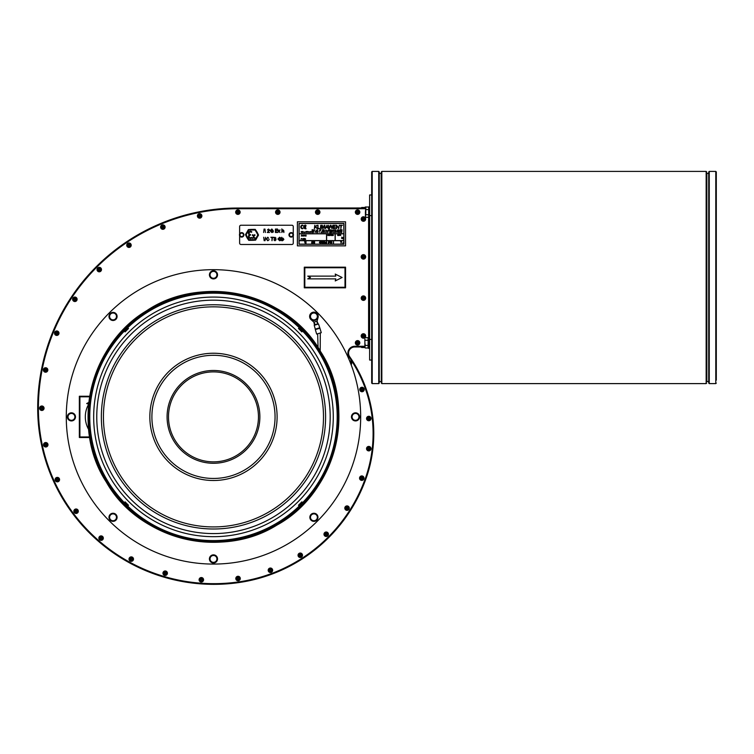 <?xml version="1.0" encoding="UTF-8"?>
<svg xmlns="http://www.w3.org/2000/svg" width="754" height="754" viewBox="0 0 754 754"><rect width="100%" height="100%" fill="white"/><g stroke="black" fill="none" stroke-linecap="round" stroke-linejoin="round"><path stroke-width="1.13" d="M349.781 361.298A2.064 2.064 0 0 1 350.921 364.163M258.471 371.882A63.628 63.628 0 0 0 168.481 371.882A63.628 63.628 0 0 0 168.481 461.863A63.628 63.628 0 0 0 258.471 461.863A63.628 63.628 0 0 0 258.471 371.882A63.628 63.628 0 0 0 168.481 371.882A63.628 63.628 0 0 0 168.481 461.863A63.628 63.628 0 0 0 258.471 461.863A63.628 63.628 0 0 0 258.471 371.882M213.184 271.402L213.165 270.79L213.627 271.393M213.165 270.79A4.062 4.062 0 0 0 209.423 274.918A4.062 4.062 0 0 0 213.486 278.895A4.062 4.062 0 0 0 217.538 274.89A4.062 4.062 0 0 0 213.608 270.78M110.404 314.22L109.961 313.796L110.706 313.9M109.961 313.796A4.062 4.062 0 0 0 110.235 319.366A4.062 4.062 0 0 0 115.918 319.3A4.062 4.062 0 0 0 115.946 313.607A4.062 4.062 0 0 0 110.263 313.476M68.001 417.169L67.379 416.745L67.992 416.726M67.389 417.179A4.062 4.062 0 0 0 71.526 420.93A4.062 4.062 0 0 0 75.494 416.858A4.062 4.062 0 0 0 71.498 412.815A4.062 4.062 0 0 0 67.379 416.745M110.819 519.949L110.395 520.392L110.499 519.647M110.395 520.392A4.062 4.062 0 0 0 115.965 520.119A4.062 4.062 0 0 0 115.899 514.435A4.062 4.062 0 0 0 110.207 514.407A4.062 4.062 0 0 0 110.075 520.09M213.768 562.352L213.344 562.974L213.325 562.361M213.787 562.965A4.062 4.062 0 0 0 217.529 558.827A4.062 4.062 0 0 0 213.467 554.859A4.062 4.062 0 0 0 209.414 558.855A4.062 4.062 0 0 0 213.344 562.974M316.548 519.534L316.689 520.279L316.246 519.855M316.991 519.958A4.062 4.062 0 0 0 316.718 514.379A4.062 4.062 0 0 0 311.034 514.454A4.062 4.062 0 0 0 311.006 520.137A4.062 4.062 0 0 0 316.689 520.279M358.951 416.585L359.564 416.566L358.961 417.019M359.564 416.566A4.062 4.062 0 0 0 355.426 412.815A4.062 4.062 0 0 0 351.458 416.887A4.062 4.062 0 0 0 355.454 420.93A4.062 4.062 0 0 0 359.573 417.009M317.971 316.435A4.062 4.062 0 0 1 313.777 320.497A4.062 4.062 0 0 1 309.866 316.162A4.062 4.062 0 0 1 314.333 312.401L314.767 312.467A4.062 4.062 0 0 1 317.971 316.435M314.333 312.995L314.333 312.401M314.767 312.467L314.767 312.995M293.447 234.852A2.234 2.234 0 0 0 291.204 232.618A2.234 2.234 0 0 0 288.971 234.852A2.234 2.234 0 0 0 291.204 237.095A2.234 2.234 0 0 0 293.447 234.852M239.621 235.719L239.621 243.108A1.376 1.376 0 0 0 240.997 244.484L291.892 244.484A1.376 1.376 0 0 0 293.268 243.108L293.268 235.719A2.234 2.234 0 0 1 288.989 235.154A2.234 2.234 0 0 1 293.268 233.994L293.268 226.605A1.376 1.376 0 0 0 291.892 225.229L240.997 225.229A1.376 1.376 0 0 0 239.621 226.605L239.621 233.994M302.919 503.022A124.184 124.184 0 0 0 302.919 330.723M299.621 327.424A124.184 124.184 0 0 0 127.332 327.424M124.033 330.723A124.184 124.184 0 0 0 124.033 503.022M127.332 506.32A124.184 124.184 0 0 0 299.621 506.32M319.423 350.139A125.221 125.221 0 0 0 102.704 358.489A125.221 125.221 0 0 0 218.292 542.003A125.221 125.221 0 0 0 319.423 350.139M272.128 509.996A110.056 110.056 0 0 0 179.678 312.147A110.056 110.056 0 0 0 120.357 475.529A110.056 110.056 0 0 0 272.128 509.996M368.527 348.348L369.62 348.348L368.527 348.348L368.527 337.349L369.62 337.349M364.879 338.98L364.879 342.853L364.879 338.98M365.275 345.426L364.879 346.717L364.879 342.853L365.275 345.426L368.112 345.426L368.112 348.009L365.275 348.009L364.879 346.717L365.275 348.009M365.275 340.271L368.112 340.271L368.112 337.688L365.275 337.688M368.112 340.271L368.112 345.426M371.684 194.966L369.62 194.966L369.62 360.044L371.684 360.044M368.932 344.578L369.62 346.51M369.62 346.633L368.932 345.945M371.684 339.413L369.62 339.413M371.684 212.581L371.684 215.597L369.62 215.597M364.465 207.482L361.694 207.482L365.671 207.972M361.194 208.029L237.896 208.029L365.426 207.972M362.401 347.528L364.993 347.528L361.694 347.528L361.194 346.972L364.879 346.972L354.757 346.972L354.757 346.284A6.88 6.88 0 0 0 349.111 357.094A133.826 133.826 0 0 1 365.021 479.337A158.349 158.349 0 0 1 238.537 581.918A175.437 175.437 0 0 1 38.388 408.225A199.508 199.508 0 0 1 237.896 208.717L365.426 208.717M76.079 510.543A0.688 0.688 0 0 0 75.485 511.57A0.688 0.688 0 0 0 76.672 511.57A0.688 0.688 0 0 0 76.079 510.543M76.079 510.194A1.027 1.027 0 0 1 76.974 511.74A1.027 1.027 0 0 1 75.183 511.74A1.027 1.027 0 0 1 76.079 510.194M78.312 511.231A2.234 2.234 0 0 0 76.079 508.988A2.234 2.234 0 0 0 73.845 511.231A2.234 2.234 0 0 0 76.079 513.465A2.234 2.234 0 0 0 78.312 511.231M101.093 537.442A0.688 0.688 0 0 0 100.499 538.479A0.688 0.688 0 0 0 101.686 538.479A0.688 0.688 0 0 0 101.093 537.442M101.093 537.102A1.027 1.027 0 0 1 101.988 538.648A1.027 1.027 0 0 1 100.197 538.648A1.027 1.027 0 0 1 101.093 537.102M103.326 538.13A2.234 2.234 0 0 0 101.093 535.896A2.234 2.234 0 0 0 98.859 538.13A2.234 2.234 0 0 0 101.093 540.373A2.234 2.234 0 0 0 103.326 538.13M131.253 558.422A0.688 0.688 0 0 0 130.659 559.459A0.688 0.688 0 0 0 131.856 559.459A0.688 0.688 0 0 0 131.253 558.422M131.253 558.083A1.027 1.027 0 0 1 132.148 559.628A1.027 1.027 0 0 1 130.367 559.628A1.027 1.027 0 0 1 131.253 558.083M133.496 559.11A2.234 2.234 0 0 0 131.253 556.876A2.234 2.234 0 0 0 129.019 559.11A2.234 2.234 0 0 0 131.253 561.344A2.234 2.234 0 0 0 133.496 559.11M165.183 572.522A0.688 0.688 0 0 0 164.589 573.549A0.688 0.688 0 0 0 165.776 573.549A0.688 0.688 0 0 0 165.183 572.522M165.183 572.173A1.027 1.027 0 0 1 166.078 573.719A1.027 1.027 0 0 1 164.287 573.719A1.027 1.027 0 0 1 165.183 572.173M167.416 573.21A2.234 2.234 0 0 0 165.183 570.966A2.234 2.234 0 0 0 162.949 573.21A2.234 2.234 0 0 0 165.183 575.443A2.234 2.234 0 0 0 167.416 573.21M201.337 579.081A0.688 0.688 0 0 0 200.734 580.118A0.688 0.688 0 0 0 201.931 580.118A0.688 0.688 0 0 0 201.337 579.081M201.337 578.742A1.027 1.027 0 0 1 202.223 580.288A1.027 1.027 0 0 1 200.441 580.288A1.027 1.027 0 0 1 201.337 578.742M203.571 579.769A2.234 2.234 0 0 0 201.337 577.536A2.234 2.234 0 0 0 199.094 579.769A2.234 2.234 0 0 0 201.337 582.013A2.234 2.234 0 0 0 203.571 579.769M238.047 577.828A0.688 0.688 0 0 0 237.453 578.855A0.688 0.688 0 0 0 238.65 578.855A0.688 0.688 0 0 0 238.047 577.828M238.047 577.479A1.027 1.027 0 0 1 238.943 579.025A1.027 1.027 0 0 1 237.161 579.025A1.027 1.027 0 0 1 238.047 577.479M240.29 578.516A2.234 2.234 0 0 0 238.047 576.273A2.234 2.234 0 0 0 235.813 578.516A2.234 2.234 0 0 0 238.047 580.75A2.234 2.234 0 0 0 240.29 578.516M270.422 569.581A0.688 0.688 0 0 0 269.828 570.618A0.688 0.688 0 0 0 271.016 570.618A0.688 0.688 0 0 0 270.422 569.581M270.422 569.242A1.027 1.027 0 0 1 271.317 570.787A1.027 1.027 0 0 1 269.527 570.787A1.027 1.027 0 0 1 270.422 569.242M272.656 570.269A2.234 2.234 0 0 0 270.422 568.035A2.234 2.234 0 0 0 268.188 570.269A2.234 2.234 0 0 0 270.422 572.503A2.234 2.234 0 0 0 272.656 570.269M300.271 554.595A0.688 0.688 0 0 0 299.677 555.623A0.688 0.688 0 0 0 300.865 555.623A0.688 0.688 0 0 0 300.271 554.595M300.271 554.247A1.027 1.027 0 0 1 301.166 555.792A1.027 1.027 0 0 1 299.376 555.792A1.027 1.027 0 0 1 300.271 554.247M302.505 555.283A2.234 2.234 0 0 0 300.271 553.04A2.234 2.234 0 0 0 298.037 555.283A2.234 2.234 0 0 0 300.271 557.517A2.234 2.234 0 0 0 302.505 555.283M326.209 533.549A0.688 0.688 0 0 0 325.615 534.586A0.688 0.688 0 0 0 326.802 534.586A0.688 0.688 0 0 0 326.209 533.549M326.209 533.21A1.027 1.027 0 0 1 327.104 534.756A1.027 1.027 0 0 1 325.313 534.756A1.027 1.027 0 0 1 326.209 533.21M328.442 534.237A2.234 2.234 0 0 0 326.209 532.004A2.234 2.234 0 0 0 323.975 534.237A2.234 2.234 0 0 0 326.209 536.471A2.234 2.234 0 0 0 328.442 534.237M347.038 507.442A0.688 0.688 0 0 0 346.444 508.469A0.688 0.688 0 0 0 347.632 508.469A0.688 0.688 0 0 0 347.038 507.442M347.038 507.093A1.027 1.027 0 0 1 347.933 508.648A1.027 1.027 0 0 1 346.143 508.648A1.027 1.027 0 0 1 347.038 507.093M349.272 508.13A2.234 2.234 0 0 0 347.038 505.896A2.234 2.234 0 0 0 344.804 508.13A2.234 2.234 0 0 0 347.038 510.364A2.234 2.234 0 0 0 349.272 508.13M361.788 477.471A0.688 0.688 0 0 0 361.194 478.498A0.688 0.688 0 0 0 362.382 478.498A0.688 0.688 0 0 0 361.788 477.471M361.788 477.131A1.027 1.027 0 0 1 362.683 478.677A1.027 1.027 0 0 1 360.893 478.677A1.027 1.027 0 0 1 361.788 477.131M364.022 478.159A2.234 2.234 0 0 0 361.788 475.925A2.234 2.234 0 0 0 359.554 478.159A2.234 2.234 0 0 0 361.788 480.392A2.234 2.234 0 0 0 364.022 478.159M368.781 447.97A0.688 0.688 0 0 0 368.178 449.007A0.688 0.688 0 0 0 369.375 449.007A0.688 0.688 0 0 0 368.781 447.97M368.781 447.631A1.027 1.027 0 0 1 369.667 449.177A1.027 1.027 0 0 1 367.886 449.177A1.027 1.027 0 0 1 368.781 447.631M371.015 448.658A2.234 2.234 0 0 0 368.781 446.425A2.234 2.234 0 0 0 366.538 448.658A2.234 2.234 0 0 0 368.781 450.892A2.234 2.234 0 0 0 371.015 448.658M368.791 417.829A0.688 0.688 0 0 0 368.197 418.866A0.688 0.688 0 0 0 369.385 418.866A0.688 0.688 0 0 0 368.791 417.829M368.791 417.49A1.027 1.027 0 0 1 369.686 419.036A1.027 1.027 0 0 1 367.895 419.036A1.027 1.027 0 0 1 368.791 417.49M371.025 418.517A2.234 2.234 0 0 0 368.791 416.283A2.234 2.234 0 0 0 366.557 418.517A2.234 2.234 0 0 0 368.791 420.751A2.234 2.234 0 0 0 371.025 418.517M56.748 332.505A0.688 0.688 0 0 0 56.154 333.541A0.688 0.688 0 0 0 57.351 333.541A0.688 0.688 0 0 0 56.748 332.505M56.748 332.165A1.027 1.027 0 0 1 57.643 333.711A1.027 1.027 0 0 1 55.862 333.711A1.027 1.027 0 0 1 56.748 332.165M58.991 333.193A2.234 2.234 0 0 0 56.748 330.959A2.234 2.234 0 0 0 54.514 333.193A2.234 2.234 0 0 0 56.748 335.436A2.234 2.234 0 0 0 58.991 333.193M45.598 369.29A0.688 0.688 0 0 0 44.995 370.318A0.688 0.688 0 0 0 46.192 370.318A0.688 0.688 0 0 0 45.598 369.29M45.598 368.942A1.027 1.027 0 0 1 46.484 370.497A1.027 1.027 0 0 1 44.703 370.497A1.027 1.027 0 0 1 45.598 368.942M47.832 369.978A2.234 2.234 0 0 0 45.598 367.745A2.234 2.234 0 0 0 43.355 369.978A2.234 2.234 0 0 0 45.598 372.212A2.234 2.234 0 0 0 47.832 369.978M361.995 388.819A0.688 0.688 0 0 0 361.402 389.856A0.688 0.688 0 0 0 362.589 389.856A0.688 0.688 0 0 0 361.995 388.819M361.995 388.48A1.027 1.027 0 0 1 362.891 390.025A1.027 1.027 0 0 1 361.1 390.025A1.027 1.027 0 0 1 361.995 388.48M364.229 389.507A2.234 2.234 0 0 0 361.995 387.273A2.234 2.234 0 0 0 359.762 389.507A2.234 2.234 0 0 0 361.995 391.75A2.234 2.234 0 0 0 364.229 389.507M57.342 478.931A0.688 0.688 0 0 0 56.748 479.968A0.688 0.688 0 0 0 57.935 479.968A0.688 0.688 0 0 0 57.342 478.931M57.342 478.592A1.027 1.027 0 0 1 58.237 480.138A1.027 1.027 0 0 1 56.446 480.138A1.027 1.027 0 0 1 57.342 478.592M59.575 479.619A2.234 2.234 0 0 0 57.342 477.386A2.234 2.234 0 0 0 55.108 479.619A2.234 2.234 0 0 0 57.342 481.853A2.234 2.234 0 0 0 59.575 479.619M45.749 444.068A0.688 0.688 0 0 0 45.155 445.105A0.688 0.688 0 0 0 46.343 445.105A0.688 0.688 0 0 0 45.749 444.068M45.749 443.729A1.027 1.027 0 0 1 46.644 445.275A1.027 1.027 0 0 1 44.854 445.275A1.027 1.027 0 0 1 45.749 443.729M47.983 444.756A2.234 2.234 0 0 0 45.749 442.523A2.234 2.234 0 0 0 43.515 444.756A2.234 2.234 0 0 0 45.749 446.99A2.234 2.234 0 0 0 47.983 444.756M41.828 407.537A0.688 0.688 0 0 0 41.234 408.574A0.688 0.688 0 0 0 42.422 408.574A0.688 0.688 0 0 0 41.828 407.537M41.828 407.198A1.027 1.027 0 0 1 42.724 408.743A1.027 1.027 0 0 1 40.933 408.743A1.027 1.027 0 0 1 41.828 407.198M44.062 408.225A2.234 2.234 0 0 0 41.828 405.991A2.234 2.234 0 0 0 39.594 408.225A2.234 2.234 0 0 0 41.828 410.468A2.234 2.234 0 0 0 44.062 408.225M99.255 268.895A0.688 0.688 0 0 0 98.661 269.932A0.688 0.688 0 0 0 99.848 269.932A0.688 0.688 0 0 0 99.255 268.895M99.255 268.556A1.027 1.027 0 0 1 100.15 270.102A1.027 1.027 0 0 1 98.359 270.102A1.027 1.027 0 0 1 99.255 268.556M101.488 269.583A2.234 2.234 0 0 0 99.255 267.35A2.234 2.234 0 0 0 97.021 269.583A2.234 2.234 0 0 0 99.255 271.817A2.234 2.234 0 0 0 101.488 269.583M199.65 215.239A0.688 0.688 0 0 0 199.056 216.266A0.688 0.688 0 0 0 200.244 216.266A0.688 0.688 0 0 0 199.65 215.239M199.65 214.89A1.027 1.027 0 0 1 200.545 216.445A1.027 1.027 0 0 1 198.754 216.445A1.027 1.027 0 0 1 199.65 214.89M201.883 215.927A2.234 2.234 0 0 0 199.65 213.693A2.234 2.234 0 0 0 197.416 215.927A2.234 2.234 0 0 0 199.65 218.16A2.234 2.234 0 0 0 201.883 215.927M199.65 218.16A2.234 2.234 0 0 1 197.708 214.805A2.234 2.234 0 0 1 201.582 214.805A2.234 2.234 0 0 1 199.65 218.16M277.792 211.469A0.688 0.688 0 0 0 277.199 212.505A0.688 0.688 0 0 0 278.386 212.505A0.688 0.688 0 0 0 277.792 211.469M277.792 211.129A1.027 1.027 0 0 1 278.688 212.675A1.027 1.027 0 0 1 276.897 212.675A1.027 1.027 0 0 1 277.792 211.129M280.026 212.157A2.234 2.234 0 0 0 277.792 209.923A2.234 2.234 0 0 0 275.559 212.157A2.234 2.234 0 0 0 277.792 214.39A2.234 2.234 0 0 0 280.026 212.157M277.792 214.39A2.234 2.234 0 0 1 275.86 211.035A2.234 2.234 0 0 1 279.734 211.035A2.234 2.234 0 0 1 277.792 214.39M317.688 211.469A0.688 0.688 0 0 0 317.095 212.505A0.688 0.688 0 0 0 318.282 212.505A0.688 0.688 0 0 0 317.688 211.469M317.688 211.129A1.027 1.027 0 0 1 318.584 212.675A1.027 1.027 0 0 1 316.793 212.675A1.027 1.027 0 0 1 317.688 211.129M319.922 212.157A2.234 2.234 0 0 0 317.688 209.923A2.234 2.234 0 0 0 315.455 212.157A2.234 2.234 0 0 0 317.688 214.39A2.234 2.234 0 0 0 319.922 212.157M317.688 214.39A2.234 2.234 0 0 1 315.756 211.035A2.234 2.234 0 0 1 319.63 211.035A2.234 2.234 0 0 1 317.688 214.39M357.584 211.469A0.688 0.688 0 0 0 356.991 212.505A0.688 0.688 0 0 0 358.178 212.505A0.688 0.688 0 0 0 357.584 211.469M357.584 211.129A1.027 1.027 0 0 1 358.48 212.675A1.027 1.027 0 0 1 356.689 212.675A1.027 1.027 0 0 1 357.584 211.129M359.818 212.157A2.234 2.234 0 0 0 357.584 209.923A2.234 2.234 0 0 0 355.351 212.157A2.234 2.234 0 0 0 357.584 214.39A2.234 2.234 0 0 0 359.818 212.157M357.584 214.39A2.234 2.234 0 0 1 355.652 211.035A2.234 2.234 0 0 1 359.526 211.035A2.234 2.234 0 0 1 357.584 214.39M237.896 211.469A0.688 0.688 0 0 0 237.303 212.505A0.688 0.688 0 0 0 238.49 212.505A0.688 0.688 0 0 0 237.896 211.469M237.896 211.129A1.027 1.027 0 0 1 238.792 212.675A1.027 1.027 0 0 1 237.001 212.675A1.027 1.027 0 0 1 237.896 211.129M240.13 212.157A2.234 2.234 0 0 0 237.896 209.923A2.234 2.234 0 0 0 235.663 212.157A2.234 2.234 0 0 0 237.896 214.39A2.234 2.234 0 0 0 240.13 212.157M237.896 214.39A2.234 2.234 0 0 1 235.964 211.035A2.234 2.234 0 0 1 239.838 211.035A2.234 2.234 0 0 1 237.896 214.39M162.864 226.398A0.688 0.688 0 0 0 162.27 227.425A0.688 0.688 0 0 0 163.458 227.425A0.688 0.688 0 0 0 162.864 226.398M162.864 226.049A1.027 1.027 0 0 1 163.759 227.595A1.027 1.027 0 0 1 161.969 227.595A1.027 1.027 0 0 1 162.864 226.049M165.098 227.086A2.234 2.234 0 0 0 162.864 224.843A2.234 2.234 0 0 0 160.63 227.086A2.234 2.234 0 0 0 162.864 229.32A2.234 2.234 0 0 0 165.098 227.086M162.864 229.32A2.234 2.234 0 0 1 160.932 225.964A2.234 2.234 0 0 1 164.806 225.964A2.234 2.234 0 0 1 162.864 229.32M128.972 244.513A0.688 0.688 0 0 0 128.368 245.55A0.688 0.688 0 0 0 129.565 245.55A0.688 0.688 0 0 0 128.972 244.513M128.972 244.173A1.027 1.027 0 0 1 129.858 245.719A1.027 1.027 0 0 1 128.076 245.719A1.027 1.027 0 0 1 128.972 244.173M131.205 245.201A2.234 2.234 0 0 0 128.972 242.967A2.234 2.234 0 0 0 126.729 245.201A2.234 2.234 0 0 0 128.972 247.435A2.234 2.234 0 0 0 131.205 245.201M74.872 298.612A0.688 0.688 0 0 0 74.278 299.64A0.688 0.688 0 0 0 75.466 299.64A0.688 0.688 0 0 0 74.872 298.612M74.872 298.264A1.027 1.027 0 0 1 75.768 299.809A1.027 1.027 0 0 1 73.977 299.809A1.027 1.027 0 0 1 74.872 298.264M77.106 299.3A2.234 2.234 0 0 0 74.872 297.067A2.234 2.234 0 0 0 72.638 299.3A2.234 2.234 0 0 0 74.872 301.534A2.234 2.234 0 0 0 77.106 299.3M363.428 218.349A0.688 0.688 0 0 0 362.834 219.376A0.688 0.688 0 0 0 364.031 219.376A0.688 0.688 0 0 0 363.428 218.349M363.428 218A1.027 1.027 0 0 1 364.323 219.555A1.027 1.027 0 0 1 362.542 219.555A1.027 1.027 0 0 1 363.428 218M365.671 219.037A2.234 2.234 0 0 0 363.428 216.803A2.234 2.234 0 0 0 361.194 219.037A2.234 2.234 0 0 0 363.428 221.271A2.234 2.234 0 0 0 365.671 219.037M363.428 221.271A2.234 2.234 0 0 1 361.496 217.915A2.234 2.234 0 0 1 365.37 217.915A2.234 2.234 0 0 1 363.428 221.271M363.428 256.181A0.688 0.688 0 0 0 362.834 257.208A0.688 0.688 0 0 0 364.031 257.208A0.688 0.688 0 0 0 363.428 256.181M363.428 255.832A1.027 1.027 0 0 1 364.323 257.387A1.027 1.027 0 0 1 362.542 257.387A1.027 1.027 0 0 1 363.428 255.832M365.671 256.869A2.234 2.234 0 0 0 363.428 254.635A2.234 2.234 0 0 0 361.194 256.869A2.234 2.234 0 0 0 363.428 259.103A2.234 2.234 0 0 0 365.671 256.869M363.428 297.453A0.688 0.688 0 0 0 362.834 298.48A0.688 0.688 0 0 0 364.031 298.48A0.688 0.688 0 0 0 363.428 297.453M363.428 297.104A1.027 1.027 0 0 1 364.323 298.65A1.027 1.027 0 0 1 362.542 298.65A1.027 1.027 0 0 1 363.428 297.104M365.671 298.141A2.234 2.234 0 0 0 363.428 295.907A2.234 2.234 0 0 0 361.194 298.141A2.234 2.234 0 0 0 363.428 300.375A2.234 2.234 0 0 0 365.671 298.141M363.428 335.285A0.688 0.688 0 0 0 362.834 336.312A0.688 0.688 0 0 0 364.031 336.312A0.688 0.688 0 0 0 363.428 335.285M363.428 334.936A1.027 1.027 0 0 1 364.323 336.482A1.027 1.027 0 0 1 362.542 336.482A1.027 1.027 0 0 1 363.428 334.936M365.671 335.973A2.234 2.234 0 0 0 363.428 333.739A2.234 2.234 0 0 0 361.194 335.973A2.234 2.234 0 0 0 363.428 338.207A2.234 2.234 0 0 0 365.671 335.973M357.584 342.165A0.688 0.688 0 0 0 356.991 343.193A0.688 0.688 0 0 0 358.178 343.193A0.688 0.688 0 0 0 357.584 342.165M357.584 341.816A1.027 1.027 0 0 1 358.48 343.362A1.027 1.027 0 0 1 356.689 343.362A1.027 1.027 0 0 1 357.584 341.816M359.818 342.853A2.234 2.234 0 0 0 357.584 340.61A2.234 2.234 0 0 0 355.351 342.853A2.234 2.234 0 0 0 357.584 345.087A2.234 2.234 0 0 0 359.818 342.853M351.147 364.776A2.582 2.582 0 0 0 349.536 360.695M364.879 346.284L354.757 346.284M368.593 217.322L368.593 337.349M361.194 346.972L354.757 346.972A6.192 6.192 0 0 0 349.677 356.708A134.514 134.514 0 0 1 365.662 479.572A134.514 134.514 0 0 0 349.677 356.708L349.111 357.094M365.662 479.572A159.037 159.037 0 0 1 238.632 582.597A159.037 159.037 0 0 0 365.662 479.572L365.021 479.337M237.896 208.717L237.896 208.029A200.196 200.196 0 0 0 37.7 408.225A176.125 176.125 0 0 0 238.632 582.597L238.537 581.918M716.3 380.167L716.3 171.921L715.782 171.403L709.25 171.403L708.732 171.921L708.732 383.089L709.25 383.607L709.25 171.403M708.732 381.543L706.847 381.543L706.847 173.467L708.732 173.467M706.847 381.543L706.668 171.921L706.159 171.403L381.835 171.403L381.317 171.921L381.317 383.089L381.835 383.607L381.835 171.403M379.253 173.467L381.317 173.297M378.734 383.607L372.203 383.607L372.203 171.403L378.734 171.403L378.734 383.607L379.253 383.089L379.253 172.261M372.203 383.607L371.684 383.089L371.684 171.921L372.203 171.403M365.822 217.322L365.426 216.03L365.822 217.322L368.659 217.322L368.659 206.992L365.275 206.992L364.879 208.283M369.62 206.653L368.527 206.992M360.676 416.877A147.2 147.2 0 0 1 139.876 544.35A147.2 147.2 0 0 1 139.876 289.395A147.2 147.2 0 0 1 360.676 416.877M345.549 267.189L304.277 267.189L304.277 287.821L345.549 287.821L345.549 267.189M335.784 276.124L307.717 276.124L310.469 277.5L307.717 278.876L335.784 278.876L335.228 280.94L342.109 277.5L335.228 274.06L335.784 276.124M345.002 267.736L345.002 287.274L304.823 287.274L304.823 267.736L345.002 267.736M345.549 245.861L345.549 221.789L297.396 221.789L297.396 245.861L345.549 245.861M330.195 231.817L330.101 232.373M327.01 226.304L327.368 227.256L326.199 227.256L326.576 226.247M329.319 242.373L328.961 241.883L329.639 242.128M322.703 242.42L322.976 242.986L323.249 242.42L322.787 241.959L322.976 242.986L323.249 242.42L322.976 242.986L322.703 242.42M340.959 230.413L340.978 229.725L340.799 230.507M341.336 230.224L340.968 230.781L340.978 229.725M340.205 229.951L340.327 230.762L340.327 229.725L339.95 230.102M332.25 230.771L332.014 230.224L332.637 230.159M330.676 230.281L330.195 230.762L330.195 229.725L330.808 230.762L330.516 230.102M329.611 229.829L329.602 230.658L329.611 229.829M329.13 230.234L329.621 229.706L329.13 230.234L329.621 229.706L329.13 230.234L329.611 230.781L329.13 230.234L329.611 230.781L330.045 230.432L329.13 230.234L329.894 230.045M328.122 230.649L327.641 230.592L328.113 230.413M339.177 230.667L338.669 230.224L339.291 230.159M323.871 230.667L323.343 230.385L323.862 229.725L323.664 230.771M322.25 230.243L322.759 229.706L322.25 230.243L322.759 229.706L322.25 230.243L322.759 229.706L322.25 230.243L322.778 230.781L322.25 230.243L322.778 230.781L322.25 230.243L323.061 230.045M337.34 230.196L337.82 230.535M337.198 230.535L337.49 229.998M320.554 230.479L320.233 229.744L320.902 229.744L320.554 230.479L320.902 229.838M319.592 230.14L320.111 230.404L319.423 230.488L320.026 230.649L320.064 229.744L319.564 230.29M319.753 230.677L319.753 230.187M336.001 230.611L335.653 230.008L335.935 230.762M335.087 230.658L335.577 230.008L334.964 230.008L335.247 230.649M334.767 230.488L334.239 230.385L334.757 230.253M317.679 230.781L317.679 229.725M333.645 230.658L334.135 230.008L333.522 230.008L333.805 230.649M332.929 230.196L333.108 230.771M314.39 230.771L314.493 229.998M326.246 230.771L326.011 230.224L326.633 230.159M312.495 229.725L312.891 230.027L312.109 230.762L312.109 229.725L312.656 229.734M324.465 230.611L324.116 230.008L324.352 230.884M316.265 230.667L316.049 229.998M330.799 226.04L331.958 228.669L332.9 225.229L331.901 227.435M329.47 227.482L328.48 225.229L329.394 228.669L330.582 226.04M331.468 226.963L330.978 225.229L330.422 225.229L329.771 227.548M341.289 232.496L340.959 231.732L341.289 232.496L341.298 231.714L341.609 232.1M313.702 230.375L313.004 230.385L313.702 230.375M340.111 231.827L340.252 232.477L340.374 231.968M339.677 231.827L339.357 232.477L339.357 231.732L339.913 231.846M323.07 227.661L322.25 225.229L321.572 225.229L321.572 228.669L322.005 225.738L323.004 228.669L324.418 225.785L324.851 228.669L324.851 225.229L324.239 225.229L323.419 227.623M335.945 232.241L335.737 231.714L336.086 232.1M335.747 232.496L335.737 231.714L335.747 232.496M330.261 232.779L329.611 232.439L330.883 232.468L329.555 232.147L330.252 231.431L330.846 231.978L330.073 232.477L330.186 231.714L330.299 232.421M329.611 232.439L329.621 231.817L329.611 232.439M330.846 231.978L329.621 231.817M330.422 232.317L330.393 231.846M330.572 232.317L330.243 231.535L330.469 232.364M330.243 231.535L329.658 232.138L330.883 232.468M339.215 232.091L338.866 231.714L338.866 232.496L338.631 231.798L338.866 232.496M338.141 232.496L338.15 231.817M337.801 232.109L338.442 231.949L337.801 232.109M337.189 232.27L337.189 231.469L337.189 232.27M336.35 231.836L336.84 231.893L336.359 232.072M334.079 232.383L333.57 231.949L334.192 231.883M333.277 232.006L333.409 232.477L333.409 231.968M328.207 232.1L327.519 232.109L327.867 231.714M319.347 232.241L319.14 231.714L319.479 232.1M321.421 231.959L321.92 231.883M321.807 232.383L321.27 232.279M321.006 232.006L321.129 232.477L321.129 231.968M313.589 231.996L313.033 231.789L313.711 231.94L313.344 232.496M313.353 231.44L313.711 231.94L313.033 231.789M317.538 232.496L317.198 231.968L317.538 231.44L317.302 232.392L317.538 231.44L317.868 231.968M312.241 231.742L312.891 231.732L312.392 232.355L312.891 231.732L312.373 231.751M312.213 232.477L312.571 231.544L312.213 232.477L312.901 232.477L312.392 232.355M317.076 232.185L316.435 231.704L317.029 231.714L316.737 232.496L316.435 231.704L317.029 231.714L316.737 232.496M305.662 231.968L306.001 231.44L305.766 232.392L306.001 231.44L305.766 232.392L306.001 231.44L306.331 231.968M311.798 231.808L311.788 232.496M304.39 231.902L304.088 232.477L304.795 232.477L304.437 231.987M301.968 232.241L301.76 231.714L302.1 232.1M301.77 232.496L301.76 231.714L301.77 232.496M310.488 231.44L310.488 232.496L310.186 231.704L310.789 231.714L310.488 232.496L310.186 231.704M301.204 232.27L301.204 231.469L301.204 232.27M309.517 231.855L309.677 232.496L309.677 231.902M308.546 231.921L308.405 232.496L308.103 231.704L308.706 231.714L308.405 232.496L308.103 231.704L308.706 231.714L308.103 231.704M306.803 232.496L306.803 231.44L306.803 232.496L306.803 231.44L307.132 231.968L306.803 231.44L307.132 231.968L306.803 231.44L306.463 231.968M303.004 231.648L303.004 232.477L303.127 231.667M301.657 235.022L301.27 236.049L301.817 235.031M306.02 236.059L305.973 235.041L306.115 236.049M305.709 235.795L305.059 235.682L305.7 235.521M305.398 236.068L305.398 235.286L305.059 235.682M304.786 235.945L304.899 235.305L304.296 235.766M301.873 238.961L302.495 239.009M302.995 235.286L302.995 236.068L303.353 235.663L302.646 235.682M319.385 242.694L320.327 243.108L319.771 241.732L319.385 242.694M302.326 235.305L302.213 236.049L302.326 235.305M325.577 242.241L324.946 243.099L325.822 243.099L325.153 242.967L325.389 242.241M305.323 238.726L305.323 239.508L305.087 238.811L305.323 239.508L304.974 239.112L305.672 239.103M324.569 243.099L324.748 241.723L324.569 242.288L323.673 241.723L323.673 243.099L323.852 242.458L324.569 242.458L324.569 243.099M304.135 238.462L303.994 239.489L304.126 238.679L304.804 239.489L304.804 238.462L304.673 239.272L304.135 238.462M333.089 235.559L332.853 234.862L333.089 235.559L332.74 235.173L333.438 235.163M303.372 239.499L303.325 238.481L303.466 239.489M332.439 235.54L332.571 234.513L332.448 235.323L331.76 234.513L331.76 235.54L331.892 234.739L332.439 235.54M302.806 238.745L302.693 239.489L302.806 238.745M331.025 235.54L331.147 234.513L331.025 235.54M301.336 238.462L300.95 239.489L301.496 238.471M329.272 235.173L328.584 235.182L328.933 234.777L328.942 235.559M304.635 241.732L305.163 243.108L305.7 241.732L305.068 242.958L304.635 241.732M328.037 234.617L328.075 235.559L328.037 234.617M327.82 235.003L328.32 235.267M328.282 235.003L327.632 235.21M312.712 241.732L312.891 243.108L313.41 241.902L313.918 243.108L314.286 241.732L313.824 242.92L313.523 241.732L312.976 242.92L312.712 241.732M329.3 241.723L329.828 242.119L328.772 241.723L328.772 243.099L329.309 242.543M311.836 241.732L311.666 243.108L311.949 242.599L312.495 243.108L311.836 241.732M328.273 243.099L328.461 241.723L328.273 243.099M323.428 242.42L322.976 241.723L322.665 242.986L323.428 242.42L322.665 242.986L322.976 241.723L322.976 243.127L322.976 241.723L323.428 242.42M322.665 242.986L322.976 241.723M343.089 242.939L342.976 243.533L343.551 243.108M321.638 242.722L322.373 242.637L321.685 242.279L322.307 241.742L321.619 241.742L321.901 242.986L321.647 242.468M321.685 242.279L322.373 242.637L321.458 242.741L321.901 243.127M342.684 243.533L342.797 242.835L342.684 243.533M340.883 241.28L340.959 242.251L340.61 241.525M330.827 234.946L330.205 235.012L330.827 235.06M341.025 243.118L341.562 241.704L341.025 243.118M338.857 235.342L339.394 235.446M339.498 234.937L338.885 235.003L339.507 235.05M330.035 234.796L329.903 235.54L330.035 234.796M338.16 235.239L337.717 234.503L337.717 235.54L337.849 234.654L338.141 235.54L338.565 234.673L338.697 235.54L338.697 234.503L338.273 235.22M329.536 234.796L329.423 235.54L329.536 234.796M331.006 242.769L331.769 243.099L331.769 241.723L331.006 242.769M331.6 242.618L331.6 241.996L331.6 242.618M330.167 242.722L330.902 242.628L330.214 242.27L330.836 241.742L330.158 241.742L330.431 242.986L330.177 242.468M330.478 242.185L330.431 243.118M342.797 238.707L343.419 237.491L342.542 237.991L343.249 238.358L342.797 238.707M343.419 238.358L342.57 238.575L343.419 238.358L342.966 238.895M343.249 238.358L342.542 237.991L343.258 237.614M342.542 237.991L342.966 238.49L342.976 237.472M331.807 230.008L331.195 230.601L330.902 230.008L331.129 230.762L331.807 230.008M341.816 237.114L341.647 238.49L341.93 237.981L342.467 238.49L341.816 237.114M340.695 235.446L340.676 234.767L340.695 235.446M328.433 230.762L328.555 229.725L328.433 230.762M339.969 235.446L339.95 234.767L339.969 235.446M341.411 230.517L341.986 230.762L341.986 229.725L341.411 230.517M338.094 229.725L337.971 230.762L338.584 230.762L338.094 229.725M317.387 229.989L317.34 230.46M313.853 230.762L313.975 229.725L313.853 230.762M325.841 230.008L325.709 230.762L325.841 230.008M341.336 225.635L342.476 225.229L339.743 225.229L340.874 225.635L340.874 228.669L341.336 225.635M338.772 228.669L339.243 225.229L338.8 227.925L336.529 225.229L336.529 228.669L336.963 225.964L338.772 228.669M333.796 227.086L335.7 227.086L333.796 226.681L333.796 225.635L335.822 225.229L333.334 225.229L333.334 228.669L335.907 228.669L333.796 228.264L333.796 227.086M327.019 225.229L325.21 228.669L326.067 227.623L327.509 227.623L328.433 228.669L327.019 225.229M320.78 225.229L320.327 228.669L320.78 225.229M335.2 231.732L334.597 232.326L334.305 231.732L334.531 232.477L335.2 231.732M318.018 225.229L317.557 228.669L319.705 228.669L318.018 228.264L318.018 225.229M314.804 225.229L314.352 228.669L315.37 226.926L317.198 228.669L315.69 226.624L317.132 225.229L314.804 226.926L314.804 225.229M341.882 231.45L341.76 232.477L341.882 231.45M325.408 232.006L325.53 232.477L325.53 231.968M324.201 232.477L324.324 231.732L324.201 232.477M323.881 232.477L324.003 231.45L323.881 232.477M323.626 232.477L323.164 231.45L323.626 232.477M332.203 231.732L332.071 232.477L332.203 231.732M322.439 232.477L322.561 231.45L322.439 232.477M331.873 231.45L331.751 232.477L331.873 231.45M331.157 231.45L331.034 232.477L331.647 232.477L331.157 231.45M322.118 232.477L322.25 231.732L322.118 232.477M326.557 231.732L327.227 232.477L327.453 231.732L326.727 232.326L326.557 231.732M315.785 232.119L315.549 231.45L315.078 232.232L315.785 232.119M315.521 231.648L315.2 232.119L315.521 231.648M317.538 231.44L317.198 231.968M307.934 232.119L307.698 231.45L307.227 232.232L307.934 232.119M307.67 231.648L307.349 232.119L307.67 231.648M311.798 231.44L311.421 231.996M305.672 227.218L305.672 226.671L304.324 226.671A1.272 1.272 0 0 1 305.568 225.672L306.096 225.672L305.568 225.126A1.819 1.819 0 0 0 303.739 226.945A1.819 1.819 0 0 0 305.568 228.773L306.096 228.773L305.568 228.217A1.272 1.272 0 0 1 304.324 227.218L305.672 227.218M303.089 228.217L302.561 228.217A1.272 1.272 0 0 1 301.289 226.945A1.272 1.272 0 0 1 302.561 225.672L303.089 225.672L302.561 225.126A1.819 1.819 0 0 0 300.733 226.945A1.819 1.819 0 0 0 302.561 228.773L303.089 228.217M302.25 232.477L302.382 231.45L302.25 232.477M302.477 232.496L302.882 231.431L302.477 232.496M303.985 235.955L303.975 235.022L303.777 236.068M299.018 244.249L343.928 244.249L343.928 223.401L299.018 223.401L299.018 244.249M314.597 244.145L314.597 240.705L320.507 240.705L320.507 244.145L314.597 244.145M326.529 244.145L320.61 244.145L320.61 240.705L326.529 240.705L326.529 244.145M305.898 244.145L299.121 244.145L299.121 240.705L305.898 240.705L305.898 244.145M333.409 240.705L333.409 244.145L326.633 244.145L326.633 240.705L333.409 240.705M305.992 244.145L305.992 240.705L314.493 240.705L314.493 244.145L305.992 244.145M343.824 240.705L343.824 244.145L333.513 244.145L333.513 240.705L343.824 240.705M335.125 233.825L335.125 240.601L326.633 240.601L326.633 233.825L335.125 233.825M335.228 233.825L343.824 233.825L343.824 240.601L335.228 240.601L335.228 233.825M299.121 240.601L299.121 233.825L326.529 233.825L326.529 240.601L299.121 240.601M299.121 223.504L343.824 223.504L343.824 233.721L299.121 233.721L299.121 223.504M89.754 396.236L79.349 396.236L79.349 437.508L89.754 437.508M88.887 402.372L86.682 403.56L88.699 404.097M88.689 404.201A25.504 25.504 0 0 0 88.689 429.554M89.66 436.962L79.896 436.962L79.896 396.793L89.66 396.793M125.089 501.853L128.5 505.255L127.671 505.953L124.401 502.682L125.089 501.853M124.73 503.7L124.73 503.7A4.119 4.024 -50.3 0 0 125.098 504.322L125.126 504.303A4.119 3.959 -79.2 0 1 124.768 503.672L124.721 503.691A4.128 4.128 0 0 1 124.391 502.701M126.634 505.614L126.663 505.623A4.119 3.977 172.3 0 1 126.05 505.237L126.031 505.255A4.119 4.006 139.9 0 0 126.634 505.614L126.681 505.595A4.128 4.128 0 0 0 127.652 505.953M125.748 504.897L125.758 504.888A4.119 0.961 -49.2 0 0 126.022 504.831L125.541 504.351A4.119 0.858 139.3 0 0 125.475 504.605L125.456 504.614M126.022 504.831L125.541 504.369M126.38 505.482L127.143 506.462L127.973 505.698M124.608 502.437L123.892 503.191L124.872 503.974M124.212 504.2L124.222 504.219A4.119 4.024 -50.3 0 0 124.589 504.831L124.617 504.812A4.119 3.959 -79.2 0 1 124.259 504.181L124.222 504.209A4.128 4.128 0 0 1 123.882 503.21M126.172 506.104A4.119 3.977 172.3 0 1 125.541 505.746L125.522 505.764A4.119 4.006 139.9 0 0 126.125 506.123L126.172 506.104A4.128 4.128 0 0 0 127.143 506.462M125.239 505.406L125.249 505.397A4.119 0.961 -49.2 0 0 125.513 505.34L125.032 504.86A4.119 0.858 139.3 0 0 124.966 505.114L124.957 505.123M125.513 505.34L125.032 504.878M302.081 503.974L303.07 503.21L302.297 502.381M299.036 505.746L299.79 506.462L300.573 505.482M300.818 506.132A4.119 4.024 -140.3 0 0 301.43 505.764A4.119 3.959 -169.2 0 1 300.789 506.094L300.808 506.132A4.128 4.128 0 0 1 299.809 506.462M302.703 504.181A4.119 3.977 82.3 0 1 302.345 504.812L302.363 504.831A4.119 4.006 49.9 0 0 302.722 504.228L302.703 504.181M302.005 505.114L302.005 505.105A4.119 0.961 -139.2 0 0 301.939 504.841L301.459 505.312A4.119 0.858 49.3 0 0 301.723 505.387L301.572 505.218M301.939 504.841L301.477 505.312M298.452 505.255L301.864 501.853L302.552 502.682L299.281 505.953L298.452 505.255M300.29 505.623L300.309 505.623A4.119 4.024 -140.3 0 0 300.921 505.255L300.903 505.227A4.119 3.959 -169.2 0 1 300.281 505.585L300.299 505.623A4.128 4.128 0 0 1 299.3 505.953M301.666 504.445L301.854 504.322A4.119 4.006 49.9 0 0 302.213 503.719L302.231 503.691A4.119 3.977 82.3 0 1 301.836 504.303L301.675 504.445M301.496 504.605L301.496 504.596A4.119 0.961 -139.2 0 0 301.43 504.332L300.95 504.803A4.119 0.858 49.3 0 0 301.214 504.878L301.223 504.897M301.43 504.332L300.969 504.803M302.222 503.71L302.194 503.672A4.128 4.128 0 0 0 302.561 502.701M300.573 328.273L299.809 327.283L298.98 328.056M302.731 329.536L302.731 329.536A4.119 4.024 129.7 0 0 302.363 328.923A4.119 3.959 100.8 0 1 302.693 329.564L302.731 329.536A4.128 4.128 0 0 1 303.07 330.544L302.081 329.781M300.78 327.651A4.119 3.977 -7.7 0 1 301.411 328.009L301.43 327.99A4.119 4.006 -40.1 0 0 300.827 327.632L300.78 327.651M301.713 328.348L301.704 328.348A4.119 0.961 130.8 0 0 301.44 328.414L301.92 328.885A4.119 0.858 -40.7 0 0 301.986 328.631L301.704 328.405M301.44 328.414L301.92 328.876M301.864 331.892L298.452 328.49L299.281 327.792L302.552 331.072L301.864 331.892M302.222 330.045A4.119 4.024 129.7 0 0 301.854 329.432A4.119 3.959 100.8 0 1 302.184 330.073L302.222 330.045A4.128 4.128 0 0 1 302.561 331.053M300.271 328.16A4.119 3.977 -7.7 0 1 300.903 328.518L300.921 328.499A4.119 4.006 -40.1 0 0 300.318 328.141L300.271 328.16M301.204 328.857L301.195 328.857A4.119 0.961 130.8 0 0 300.931 328.923L301.411 329.394A4.119 0.858 -40.7 0 0 301.477 329.14L301.308 329.291M300.931 328.923L301.411 329.385M124.872 329.781L123.882 330.544A4.128 4.128 0 0 1 124.212 329.545L124.25 329.573A4.119 3.977 -97.7 0 1 124.608 328.942L124.589 328.914A4.119 4.006 -130.1 0 0 124.231 329.526L124.212 329.545M127.916 327.999L127.162 327.293L126.38 328.273M123.892 330.563L124.655 331.374M126.135 327.622A4.119 4.024 39.7 0 0 125.522 327.99A4.119 3.959 10.8 0 1 126.163 327.66L126.144 327.622A4.128 4.128 0 0 1 127.143 327.283M125.145 328.772L124.947 328.64A4.119 0.961 40.8 0 0 125.013 328.914L125.494 328.433A4.119 0.858 -130.7 0 0 125.23 328.358L125.324 328.226A3.638 2.281 -179.4 0 1 125.541 328.094A3.638 2.092 79.3 0 0 125.381 328.16L125.23 328.339M128.5 328.49L125.089 331.892L124.401 331.072L127.671 327.802L128.5 328.49M126.663 328.122L126.644 328.131A4.119 4.024 39.7 0 0 126.031 328.499L126.05 328.518A4.119 3.959 10.8 0 1 126.672 328.169L126.653 328.131A4.128 4.128 0 0 1 127.652 327.792M125.287 329.3L125.249 329.262A3.638 2.535 84.1 0 1 125.287 329.187L125.098 329.423A4.119 4.006 -130.1 0 0 124.74 330.035L124.721 330.054A4.119 3.977 -97.7 0 1 125.117 329.451L125.277 329.309A3.638 2.149 -169.7 0 0 125.192 329.46A3.638 2.328 90.3 0 1 125.324 329.244L125.456 329.149A4.119 0.961 40.8 0 0 125.522 329.423L126.003 328.942A4.119 0.858 -130.7 0 0 125.739 328.867L125.739 328.867M124.73 330.045L124.73 330.045A4.128 4.128 0 0 0 124.391 331.044M353.711 413.946A3.44 3.44 0 0 0 353.88 419.903A3.44 3.44 0 0 0 358.951 416.774A3.44 3.44 0 0 0 353.711 413.946L355.407 412.909L358.895 414.794L359.008 418.762L355.634 420.845L352.137 418.96L352.024 414.992L353.711 413.946M314.71 513.964A3.44 3.44 0 0 0 310.62 518.3A3.44 3.44 0 0 0 316.416 519.676A3.44 3.44 0 0 0 314.71 513.964L316.642 514.426L317.783 518.234L315.049 521.118L311.185 520.203L310.054 516.396L312.778 513.512L314.71 513.964M216.407 557.112A3.44 3.44 0 0 0 210.451 557.281A3.44 3.44 0 0 0 213.571 562.352A3.44 3.44 0 0 0 216.407 557.112L217.444 558.808L215.559 562.296L211.591 562.409L209.508 559.034L211.393 555.538L215.361 555.425L216.407 557.112M116.38 518.111A3.44 3.44 0 0 0 112.054 514.021A3.44 3.44 0 0 0 110.678 519.817A3.44 3.44 0 0 0 116.38 518.111L115.927 520.043L112.12 521.174L109.236 518.45L110.15 514.586L113.958 513.446L116.842 516.179L116.38 518.111M73.242 419.808A3.44 3.44 0 0 0 73.072 413.852A3.44 3.44 0 0 0 68.001 416.971A3.44 3.44 0 0 0 73.242 419.808L71.545 420.845L68.058 418.96L67.945 414.992L71.319 412.909L74.816 414.794L74.929 418.762L73.242 419.808M112.242 319.781A3.44 3.44 0 0 0 116.333 315.455A3.44 3.44 0 0 0 110.536 314.079A3.44 3.44 0 0 0 112.242 319.781L110.31 319.328L109.17 315.521L111.903 312.637L115.767 313.551L116.898 317.359L114.174 320.243L112.242 319.781M210.545 276.633A3.44 3.44 0 0 0 216.502 276.473A3.44 3.44 0 0 0 213.382 271.393A3.44 3.44 0 0 0 210.545 276.633L209.508 274.946L211.393 271.449L215.361 271.336L217.444 274.72L215.559 278.217L211.591 278.33L210.545 276.633M282.109 239.442L282.524 240.715L281.723 240.705L281.723 237.265L282.147 238.49L282.552 238.198L282.109 239.442M283.014 240.356L283.033 238.179L283.881 239.423L283.014 240.356M251.836 237.821A1.942 1.942 0 0 1 248.933 237.727A1.942 1.942 0 0 1 249.367 234.852A1.942 1.942 0 0 1 248.933 231.987A1.942 1.942 0 0 1 251.836 231.893L251.346 232.317A1.291 1.291 0 0 0 249.225 232.732A1.291 1.291 0 0 0 250.432 234.522L250.432 235.191A1.291 1.291 0 0 0 249.225 236.982A1.291 1.291 0 0 0 251.346 237.397L251.836 237.821M251.591 239.687L251.591 240.338L248.754 240.338L247.133 237.953L247.689 237.633L248.943 239.687L251.591 239.687M252.298 237.849A1.291 1.291 0 0 0 252.298 235.305L252.477 234.73A1.894 1.894 0 0 1 253.646 235.568A1.894 1.894 0 0 1 254.814 234.73L255.003 235.305A1.291 1.291 0 0 0 255.003 237.849L254.814 238.424A1.894 1.894 0 0 1 253.646 237.585A1.894 1.894 0 0 1 252.477 238.424L252.298 237.849M279.649 237.595L278.396 238.971L279.659 240.347L280.658 239.357L279.649 238.952L281.11 238.952L281.11 240.224L279.687 240.762L277.924 238.999L279.649 237.208L281.053 238.226L279.649 237.595M265.408 232.496L264.956 229.056L265.408 232.496M263.617 232.496L264.07 229.056L263.617 232.496M272.816 230.13L271.826 229.386L270.695 230.074L271.826 232.147L272.835 231.789L271.826 230.743L273.278 230.743L273.278 232.015L271.855 232.552L270.102 230.79L271.826 228.999L272.816 230.13M267.397 230.036L268.509 229.046L269.583 229.998L267.906 232.091L269.593 232.496L267.312 232.496L269.15 229.989L268.499 229.395L267.397 230.036M278.273 229.913L278.895 230.875L280.026 229.913L279.14 231.186L280.026 232.496L278.867 231.525L277.736 232.496L278.631 231.214L277.745 229.913L278.273 229.913M275.86 230.809L275.86 232.091L277.557 232.496L275.408 232.496L275.408 229.056L277.557 229.056L275.86 229.461L275.86 230.404L277.444 230.809L275.86 230.809M264.164 240.705L263.702 237.265L264.164 240.705M281.845 228.905L282.279 230.206L283.061 229.847L283.872 230.818L283.872 232.496L282.948 230.253L281.845 232.496L281.845 228.905M268.697 238.311L267.774 237.595L266.633 238.952L267.736 240.375L269.206 239.612L267.783 240.762L266.162 238.961L267.783 237.208L268.697 238.311M265.04 240.705L265.493 237.265L265.04 240.705M274.956 237.595L273.909 238.141L274.946 237.256L275.955 238.141L275.474 238.839L276.115 239.687L274.956 240.762L273.862 239.791L274.965 240.413L275.672 239.697L274.701 239.075L275.512 238.132L274.956 237.595M272.43 237.67L271.977 240.705L271.977 237.67L270.846 237.265L273.57 237.265L272.43 237.67M256.303 237.633L256.869 237.953L255.615 240.121L252.411 240.338L252.411 239.687L255.144 239.64L256.303 237.633M252.411 230.027L252.411 229.376L255.238 229.376L256.869 231.761L256.303 232.081L255.059 230.027L252.411 230.027M247.689 232.081L247.133 231.761L248.386 229.593L251.591 229.376L251.591 230.027L248.848 230.074L247.689 232.081M247.284 232.798L246.124 234.805L247.284 236.916L246.718 237.237L245.474 234.645L246.718 232.477L247.284 232.798M256.718 236.916L257.877 234.909L256.718 232.798L257.274 232.477L258.528 235.069L257.274 237.237L256.718 236.916M243.919 234.852A2.234 2.234 0 0 0 241.685 232.618A2.234 2.234 0 0 0 239.452 234.852A2.234 2.234 0 0 0 241.685 237.095A2.234 2.234 0 0 0 243.919 234.852A2.234 2.234 0 0 0 241.685 232.618A2.234 2.234 0 0 0 239.452 234.852A2.234 2.234 0 0 0 241.685 237.095A2.234 2.234 0 0 0 243.919 234.852M313.918 312.995A3.44 3.44 0 0 0 310.94 318.16A3.44 3.44 0 0 0 316.897 318.16A3.44 3.44 0 0 0 313.918 312.995L315.898 312.995L317.886 316.435L315.898 319.875L311.93 319.875L309.941 316.435L311.93 312.995L313.918 312.995M318.056 317.585L317.057 321.204L313.89 322.147L311.072 319.658A4.298 4.298 0 0 1 315.672 312.514A4.298 4.298 0 0 1 318.056 317.585M314.55 325.181L316.02 324.39M316.397 324.635L318.075 323.777L317.057 321.204L317.283 324.013M315.238 324.616L313.89 322.147L314.446 324.851M321.27 332.693L316.652 334.069L315.323 329.592L319.932 328.216L321.27 332.693M318.414 324.031L314.22 325.285L315.332 329.347M316.934 328.867L319.696 328.047M369.62 217.133L369.074 217.133L369.62 217.312M369.074 217.133L369.62 216.709M369.62 216.049L369.074 216.709M369.074 216.049L369.62 215.314M369.62 214.202L369.074 214.202L369.074 215.314M369.074 214.202L369.62 213.806M369.62 213.608L369.074 213.806M369.074 213.608L369.62 213.09M369.62 211.836L369.074 211.836L369.074 213.09M369.074 211.836L369.62 211.243M369.62 211.054L369.074 211.243M369.074 211.054L369.62 210.8M369.62 209.725L369.074 209.725L369.074 210.8M369.074 209.725L369.62 209.631M369.62 209.423L369.074 209.631M369.074 209.423L369.62 208.773M369.62 207.991L369.074 208.773M369.074 207.991L369.62 207.416M369.62 207.086L369.074 207.416M369.074 207.086L369.62 207.001M369.62 211.94L369.074 211.94M369.074 215.201L369.62 215.201M365.426 212.157L365.822 206.992L365.822 214.739L365.426 216.03L365.426 212.157M368.659 214.739L365.822 214.739M368.659 209.574L365.822 209.574M245.286 385.068A44.986 44.986 0 0 0 170.027 405.237A44.986 44.986 0 0 0 225.116 460.326A44.986 44.986 0 0 0 245.286 385.068M257.02 373.334A61.574 61.574 0 0 0 169.933 373.334A61.574 61.574 0 0 0 169.933 460.411A61.574 61.574 0 0 0 257.02 460.411A61.574 61.574 0 0 0 257.02 373.334M246.285 384.069A46.399 46.399 0 0 0 180.668 384.069A46.399 46.399 0 0 0 180.668 449.686A46.399 46.399 0 0 0 246.285 449.686A46.399 46.399 0 0 0 246.285 384.069M292.948 234.852A1.744 1.744 0 0 1 290.337 236.36A1.744 1.744 0 0 1 290.337 233.354A1.744 1.744 0 0 1 292.948 234.852M319.602 350.026A125.428 125.428 0 0 0 146.625 310.752A125.428 125.428 0 0 0 107.351 483.729A125.428 125.428 0 0 0 280.328 523.003A125.428 125.428 0 0 0 319.602 350.026M302.618 502.664A123.713 123.713 0 0 0 302.618 331.091M299.263 327.736A123.713 123.713 0 0 0 127.69 327.736M124.335 331.091A123.713 123.713 0 0 0 124.335 502.664M127.69 506.019A123.713 123.713 0 0 0 299.263 506.019M149.622 315.511A119.801 119.801 0 0 0 112.11 480.722A119.801 119.801 0 0 0 277.331 518.243A119.801 119.801 0 0 0 314.842 353.023A119.801 119.801 0 0 0 149.622 315.511M151.271 318.122A116.719 116.719 0 0 0 159.056 520.128A116.719 116.719 0 0 0 330.101 412.381A116.719 116.719 0 0 0 151.271 318.122M153.722 322.015A112.11 112.11 0 0 0 161.196 516.056A112.11 112.11 0 0 0 325.511 412.561A112.11 112.11 0 0 0 153.722 322.015M368.932 337.349L368.932 216.153M364.879 347.029L361.194 347.029M77.813 511.231A1.744 1.744 0 0 1 75.202 512.739A1.744 1.744 0 0 1 75.202 509.723A1.744 1.744 0 0 1 77.813 511.231M102.836 538.13A1.744 1.744 0 0 1 100.225 539.638A1.744 1.744 0 0 1 100.225 536.622A1.744 1.744 0 0 1 102.836 538.13M132.996 559.11A1.744 1.744 0 0 1 130.385 560.618A1.744 1.744 0 0 1 130.385 557.602A1.744 1.744 0 0 1 132.996 559.11M166.926 573.21A1.744 1.744 0 0 1 164.315 574.718A1.744 1.744 0 0 1 164.315 571.702A1.744 1.744 0 0 1 166.926 573.21M203.071 579.769A1.744 1.744 0 0 1 200.46 581.277A1.744 1.744 0 0 1 200.46 578.261A1.744 1.744 0 0 1 203.071 579.769M239.791 578.516A1.744 1.744 0 0 1 237.18 580.014A1.744 1.744 0 0 1 237.18 577.008A1.744 1.744 0 0 1 239.791 578.516M272.156 570.269A1.744 1.744 0 0 1 269.546 571.777A1.744 1.744 0 0 1 269.546 568.761A1.744 1.744 0 0 1 272.156 570.269M302.005 555.283A1.744 1.744 0 0 1 299.395 556.791A1.744 1.744 0 0 1 299.395 553.775A1.744 1.744 0 0 1 302.005 555.283M327.952 534.237A1.744 1.744 0 0 1 325.342 535.745A1.744 1.744 0 0 1 325.342 532.729A1.744 1.744 0 0 1 327.952 534.237M348.782 508.13A1.744 1.744 0 0 1 346.171 509.638A1.744 1.744 0 0 1 346.171 506.622A1.744 1.744 0 0 1 348.782 508.13M363.522 478.159A1.744 1.744 0 0 1 360.912 479.667A1.744 1.744 0 0 1 360.912 476.651A1.744 1.744 0 0 1 363.522 478.159M370.516 448.658A1.744 1.744 0 0 1 367.905 450.166A1.744 1.744 0 0 1 367.905 447.15A1.744 1.744 0 0 1 370.516 448.658M370.525 418.517A1.744 1.744 0 0 1 367.914 420.025A1.744 1.744 0 0 1 367.914 417.009A1.744 1.744 0 0 1 370.525 418.517M58.492 333.193A1.744 1.744 0 0 1 55.881 334.701A1.744 1.744 0 0 1 55.881 331.685A1.744 1.744 0 0 1 58.492 333.193M47.332 369.978A1.744 1.744 0 0 1 44.722 371.486A1.744 1.744 0 0 1 44.722 368.47A1.744 1.744 0 0 1 47.332 369.978M363.739 389.507A1.744 1.744 0 0 1 361.128 391.015A1.744 1.744 0 0 1 361.128 387.999A1.744 1.744 0 0 1 363.739 389.507M59.085 479.619A1.744 1.744 0 0 1 56.475 481.127A1.744 1.744 0 0 1 56.475 478.111A1.744 1.744 0 0 1 59.085 479.619M47.493 444.756A1.744 1.744 0 0 1 44.882 446.264A1.744 1.744 0 0 1 44.882 443.248A1.744 1.744 0 0 1 47.493 444.756M43.572 408.225A1.744 1.744 0 0 1 40.961 409.733A1.744 1.744 0 0 1 40.961 406.726A1.744 1.744 0 0 1 43.572 408.225M100.998 269.583A1.744 1.744 0 0 1 98.388 271.091A1.744 1.744 0 0 1 98.388 268.075A1.744 1.744 0 0 1 100.998 269.583M201.384 215.927A1.744 1.744 0 0 1 198.773 217.435A1.744 1.744 0 0 1 198.773 214.419A1.744 1.744 0 0 1 201.384 215.927M279.536 212.157A1.744 1.744 0 0 1 276.925 213.665A1.744 1.744 0 0 1 276.925 210.649A1.744 1.744 0 0 1 279.536 212.157M319.432 212.157A1.744 1.744 0 0 1 316.821 213.665A1.744 1.744 0 0 1 316.821 210.649A1.744 1.744 0 0 1 319.432 212.157M359.328 212.157A1.744 1.744 0 0 1 356.717 213.665A1.744 1.744 0 0 1 356.717 210.649A1.744 1.744 0 0 1 359.328 212.157M239.64 212.157A1.744 1.744 0 0 1 237.029 213.665A1.744 1.744 0 0 1 237.029 210.649A1.744 1.744 0 0 1 239.64 212.157M164.608 227.086A1.744 1.744 0 0 1 161.997 228.594A1.744 1.744 0 0 1 161.997 225.578A1.744 1.744 0 0 1 164.608 227.086M130.706 245.201A1.744 1.744 0 0 1 128.095 246.709A1.744 1.744 0 0 1 128.095 243.693A1.744 1.744 0 0 1 130.706 245.201M76.616 299.3A1.744 1.744 0 0 1 74.005 300.808A1.744 1.744 0 0 1 74.005 297.792A1.744 1.744 0 0 1 76.616 299.3M365.172 219.037A1.744 1.744 0 0 1 362.561 220.545A1.744 1.744 0 0 1 362.561 217.529A1.744 1.744 0 0 1 365.172 219.037M365.172 256.869A1.744 1.744 0 0 1 362.561 258.377A1.744 1.744 0 0 1 362.561 255.361A1.744 1.744 0 0 1 365.172 256.869M365.172 298.141A1.744 1.744 0 0 1 362.561 299.649A1.744 1.744 0 0 1 362.561 296.633A1.744 1.744 0 0 1 365.172 298.141M365.172 335.973A1.744 1.744 0 0 1 362.561 337.481A1.744 1.744 0 0 1 362.561 334.465A1.744 1.744 0 0 1 365.172 335.973M359.328 342.853A1.744 1.744 0 0 1 356.717 344.352A1.744 1.744 0 0 1 356.717 341.345A1.744 1.744 0 0 1 359.328 342.853M37.7 408.225L38.388 408.225M716.3 383.089L715.782 383.607L715.782 171.403M706.668 383.089L706.159 383.607L706.159 171.403M381.317 381.712L381.147 173.467M243.419 234.852A1.744 1.744 0 0 1 240.809 236.36A1.744 1.744 0 0 1 240.809 233.354A1.744 1.744 0 0 1 243.419 234.852M319.555 327.849L315.351 329.102M320.28 332.985L320.205 350.987M317.641 333.768L318.075 347.66M146.625 310.742C89.83 344.135 70.31 427.273 106.305 482.051C138.387 539.214 221.186 560.128 276.963 525.057C336.086 492.862 357.5 407.575 320.648 351.703C287.99 293.268 202.411 273.052 146.625 310.742M361.194 207.972L361.694 207.482M715.782 383.607L709.25 383.607M706.159 383.607L381.835 383.607M381.147 381.543L379.253 381.543M378.734 171.403L379.253 171.921M364.993 207.482L365.275 206.992M124.844 503.926A4.128 4.128 0 0 0 125.211 504.473M125.861 504.944L125.39 504.473M124.335 504.435A4.128 4.128 0 0 0 124.702 504.982M125.353 505.453L124.881 504.982M301.034 506.019A4.128 4.128 0 0 0 301.581 505.642M302.722 504.228L302.74 504.2A4.128 4.128 0 0 0 303.07 503.21M302.052 505.001L301.581 505.472M300.526 505.51A4.128 4.128 0 0 0 301.072 505.133L301.063 505.086M301.543 504.492L301.072 504.963M303.061 330.563L302.373 331.383M302.618 329.319A4.128 4.128 0 0 0 302.25 328.763M300.799 327.613A4.128 4.128 0 0 0 299.809 327.283M301.6 328.301L302.071 328.772M302.109 329.828A4.128 4.128 0 0 0 301.741 329.272M300.318 328.141L300.29 328.122A4.128 4.128 0 0 0 299.3 327.792M301.091 328.81L301.562 329.281M125.918 327.736A4.128 4.128 0 0 0 125.371 328.103M124.9 328.744L125.371 328.282M126.427 328.244A4.128 4.128 0 0 0 125.88 328.612M125.409 329.253L125.88 328.791M318.499 324.003L319.932 328.216"/></g></svg>
